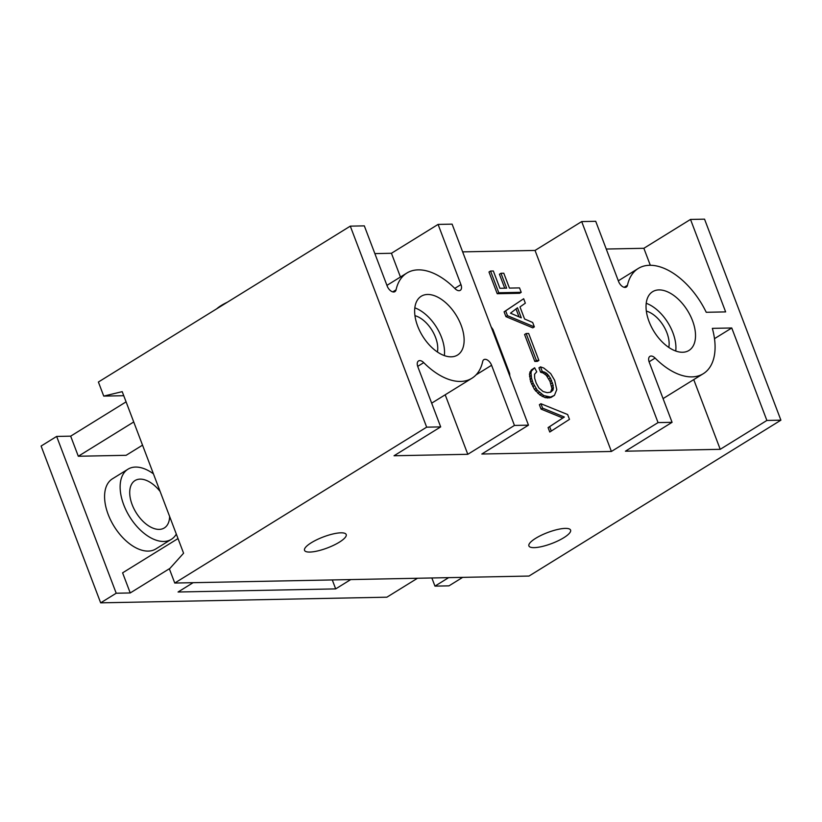 <?xml version="1.0" encoding="UTF-8"?>
<svg xmlns="http://www.w3.org/2000/svg" width="822" height="822" viewBox="0 0 822 822"><rect width="100%" height="100%" fill="white"/><g stroke="black" fill="none" stroke-linecap="round" stroke-linejoin="round"><path stroke-width="1.23" d="M540.496 366.869L542.181 371.297L546.589 373.229L550.38 378.017L553.134 385.251L553.001 390.121L550.678 392.186L547.185 392.669L543.085 391.529L538.903 387.963L536.232 383.155L534.68 378.326L534.547 374.277L536.725 371.811L534.629 367.794L531.372 371.102L531.012 373.137L531.587 378.387L533.139 383.216L537.146 390.029L543.763 395.567L550.545 397.057L554.429 395.361L556.771 389.638L554.665 380.36L550.668 373.558L543.763 368.02L540.496 366.869L538.944 367.835L540.619 372.253L543.167 373.013L546.332 375.387L550.021 381.387L551.932 388.642L550.576 392.217M534.629 367.794L531.289 370.013L529.45 374.102L530.673 381.768L534.413 389.392L539.92 394.95L545.192 397.684L550.802 397.571L554.429 395.361M540.927 403.725L539.376 404.691L541.061 409.109L562.803 417.997L548.079 427.604L549.764 432.023L569.482 419.364L567.642 414.535L540.927 403.725L542.612 408.144L564.354 417.031L549.641 426.639L551.315 431.067M523.665 298.746L504.102 311.815L505.931 316.634L532.8 327.855L534.351 326.889L532.677 322.471L524.57 318.987L519.987 306.925L525.34 303.174L523.665 298.746L505.653 310.85L507.482 315.679L534.351 326.889M526.142 333.537L524.58 334.503L534.814 361.433L537.341 361.382L538.893 360.426L528.659 333.485L526.142 333.537L536.376 360.478L538.893 360.426M500.988 273.274L506.64 288.152L499.91 288.286L493.334 270.993L490.539 271.044L498.779 292.755L521.22 292.313L519.535 287.895L509.445 288.09L503.794 273.223L500.988 273.274L499.427 274.24L504.729 288.183M490.539 271.044L488.977 272.01L497.228 293.721L519.668 293.279L521.22 292.313M581.688 221.58L535.04 250.443L611.404 451.463L658.052 422.6L581.688 221.58L595.714 221.303L618.576 281.473A6.689 3.822 58.3 0 0 626.292 287.073A6.689 3.822 58.3 0 0 627.463 285.265A61.845 35.367 58.3 0 1 638.232 268.486A61.845 35.367 58.3 0 1 706.232 312.288L725.641 311.898L690.511 219.433L643.862 248.295L650.325 265.3M535.04 250.443L462.642 251.871M386.926 285.378L406.839 273.058A61.845 35.367 58.3 0 1 455.049 288.666A6.689 3.822 58.3 0 0 460.258 290.351A6.689 3.822 58.3 0 0 460.947 284.587L438.085 224.416L452.11 224.139L528.474 425.159L481.826 454.021L611.404 451.463M649.092 361.803L655.113 358.073A6.689 3.822 58.3 0 0 649.904 356.378A6.689 3.822 58.3 0 0 649.216 362.153L672.077 422.323L625.429 451.196L720.226 449.315L693.747 379.61M714.493 338.664L731.755 327.978L712.345 328.368A61.845 35.367 58.3 0 1 703.324 373.681A61.845 35.367 58.3 0 1 655.113 358.073M440.684 426.895L417.823 366.715A6.689 3.822 58.3 0 1 418.511 360.95A6.689 3.822 58.3 0 1 423.731 362.636A61.845 35.367 58.3 0 0 471.931 378.243A61.845 35.367 58.3 0 0 482.699 361.475A6.689 3.822 58.3 0 1 483.87 359.656A6.689 3.822 58.3 0 1 491.587 365.266L514.449 425.436L467.8 454.299L394.036 455.758L440.684 426.895L426.659 427.163L174.757 583.045L528.998 576.058L780.9 420.176L704.536 219.155L690.511 219.433M174.757 583.045L169.414 568.978L183.583 553.216L122.211 391.652L103.736 396.101L123.752 395.701M406.839 273.058A61.845 35.367 58.3 0 0 396.07 289.827A6.689 3.822 58.3 0 1 394.909 291.646A6.689 3.822 58.3 0 1 387.183 286.035L364.321 225.865L350.295 226.142L426.659 427.163M445.195 394.796L467.8 454.299M692.514 320.652A34.545 19.749 58.3 0 0 652.596 291.707A34.545 19.749 58.3 0 0 649.041 321.515A34.545 19.749 58.3 0 0 688.959 350.46A34.545 19.749 58.3 0 0 692.514 320.652M658.052 422.6L672.077 422.323M731.755 327.978L766.875 420.453L720.226 449.315M780.9 420.176L766.875 420.453M668.81 347.408A25.071 14.334 58.3 0 0 666.961 332.9A25.071 14.334 58.3 0 0 646.339 311.096M437.417 351.98A25.071 14.334 58.3 0 0 435.568 337.462A25.071 14.334 58.3 0 0 414.946 315.658M444.353 355.577A34.545 19.749 58.3 0 0 441.527 337.349A34.545 19.749 58.3 0 0 414.822 307.849M311.343 542.715A22.286 5.857 159.2 0 0 304.53 550.36A22.286 5.857 159.2 0 0 317.816 550.904A22.286 5.857 159.2 0 0 339.383 542.16A22.286 5.857 159.2 0 0 346.196 534.526A22.286 5.857 159.2 0 0 332.91 533.981A22.286 5.857 159.2 0 0 311.343 542.715M675.746 351.004A34.545 19.749 58.3 0 0 672.92 332.776A34.545 19.749 58.3 0 0 646.215 303.287M438.085 224.416L391.436 253.279L400.448 277.004M461.121 325.224A34.545 19.749 58.3 0 0 421.203 296.269A34.545 19.749 58.3 0 0 417.648 326.077A34.545 19.749 58.3 0 0 457.566 355.032A34.545 19.749 58.3 0 0 461.121 325.224M528.474 425.159L514.449 425.436M535.718 538.287A22.286 5.857 159.2 0 0 528.906 545.931A22.286 5.857 159.2 0 0 542.201 546.476A22.286 5.857 159.2 0 0 563.769 537.732A22.286 5.857 159.2 0 0 570.581 530.098A22.286 5.857 159.2 0 0 557.295 529.553A22.286 5.857 159.2 0 0 535.718 538.287M350.295 226.142L98.393 382.025L103.736 396.101M606.246 249.035L643.862 248.295M391.436 253.279L374.863 253.608M227.345 302.229A22.286 5.857 159.2 0 0 221.231 305.507A22.286 5.857 159.2 0 0 216.782 308.764M516 308.928L519.011 316.85M509.825 376.065L509.63 373.394L492.953 329.499L491.135 326.858M531.289 370.013L532.851 369.047M529.81 372.068L531.372 371.102M529.45 374.102L531.012 373.137M529.532 376.527L531.084 375.562M530.036 379.353L531.587 378.387M530.673 381.768L532.224 380.812M531.587 384.182L533.139 383.216M532.79 386.587L534.341 385.631M534.413 389.392L535.975 388.426M535.584 390.995L537.146 390.029M537.907 393.378L539.458 392.413M539.92 394.95L541.472 393.995M542.212 396.533L543.763 395.567M545.192 397.684L546.753 396.728M547.308 398.053L548.87 397.088M548.993 398.012L550.545 397.057M550.802 397.571L552.363 396.615M540.619 372.253L542.181 371.297M543.167 373.013L544.729 372.058M545.027 374.195L546.589 373.229M546.332 375.387L547.884 374.421M547.349 376.579L548.901 375.613M548.829 378.983L550.38 378.017M550.021 381.387L551.583 380.422M550.946 383.802L552.497 382.836M551.572 386.217L553.134 385.251M551.932 388.642L553.483 387.676M551.829 389.854L553.381 388.898M551.449 391.077L553.001 390.121M541.061 409.109L542.612 408.144M562.803 417.997L564.354 417.031M548.079 427.604L549.641 426.639M521.302 317.837L517.49 307.788L510.493 313.182L521.302 317.837M504.102 311.815L505.653 310.85M505.931 316.634L507.482 315.679M534.814 361.433L536.376 360.478M497.228 293.721L498.779 292.755M417.494 578.256L386.885 597.193L100.664 602.845L41.1 446.048L56.646 436.431L70.671 436.153L126.095 401.855M431.858 577.979L434.961 586.127L448.976 585.85L462.683 577.363M350.747 579.572L335.684 588.891L178.055 592.004L193.119 582.685M100.664 602.845L116.21 593.227L130.236 592.95L169.959 568.372M130.236 592.95L122.601 572.842L178.014 538.554M434.961 586.127L448.658 577.64M332.283 579.942L335.684 588.891M116.21 593.227L56.646 436.431M142.535 445.154L126.126 455.306L78.306 456.251L70.671 436.153M133.729 421.963L78.306 456.251M153.437 473.842A41.234 23.571 58.3 0 0 127.965 469.198L112.419 478.825A41.234 23.571 58.3 0 0 108.165 514.397A41.234 23.571 58.3 0 0 155.81 548.952L171.356 539.324A41.234 23.571 58.3 0 0 176.319 534.084M169.62 516.442A27.856 15.926 -121.7 0 1 164.318 527.95A27.856 15.926 -121.7 0 1 132.137 504.605A27.856 15.926 -121.7 0 1 135.003 480.572A27.856 15.926 -121.7 0 1 160.136 491.484M127.965 469.198A41.234 23.571 58.3 0 0 123.721 504.78A41.234 23.571 58.3 0 0 171.356 539.324M624.155 287.31L627.463 285.265M392.762 291.872L396.07 289.827M476.061 374.873L491.587 365.266M454.782 288.399L460.947 284.587M417.699 366.365L423.731 362.636M618.319 280.816L638.232 268.486M663.066 398.598L703.324 373.681M431.673 403.16L471.931 378.243"/></g></svg>
